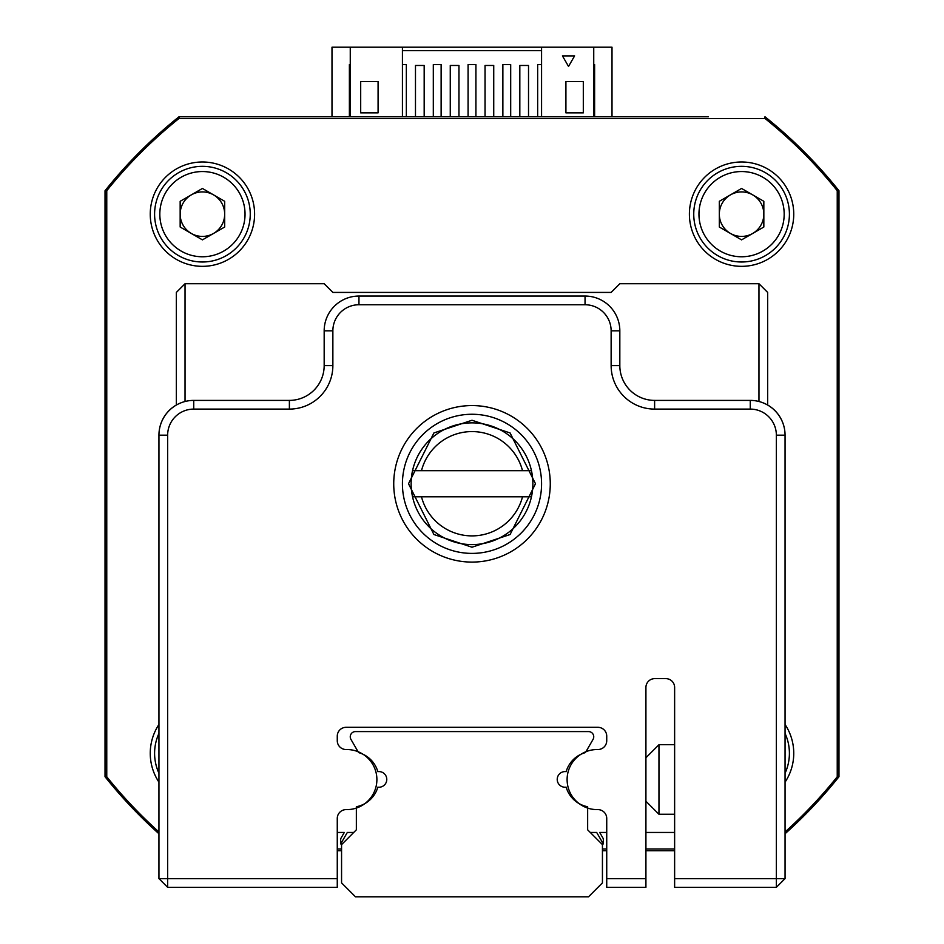 <?xml version="1.0" encoding="UTF-8"?>
<svg xmlns="http://www.w3.org/2000/svg" width="944" height="944" viewBox="0 0 944 944"><rect width="100%" height="100%" fill="white"/><g stroke="black" fill="none" stroke-linecap="round" stroke-linejoin="round"><path stroke-width="1.42" d="M767.661 405A34.786 34.786 0 0 1 785.054 435.125L785.054 878.628L776.357 878.628L776.357 435.184A26.09 26.09 0 0 0 750.268 409.094L654.617 409.094A43.483 43.483 0 0 1 611.134 365.611L611.134 330.825A26.09 26.09 0 0 0 585.044 304.747L358.956 304.747A26.09 26.09 0 0 0 332.866 330.825L332.866 365.611A43.483 43.483 0 0 1 289.383 409.094L193.732 409.094A26.09 26.09 0 0 0 167.643 435.184L167.643 878.628L337.268 878.628L337.268 887.325L167.643 887.325L167.643 878.628L158.946 878.628L158.946 435.125A34.786 34.786 0 0 1 176.339 405M674.63 887.325L674.63 878.628L776.357 878.628L776.357 887.325L674.63 887.325L674.618 832.455L645.92 832.455M785.054 782.163A52.18 52.18 0 0 0 785.054 724.473M158.946 724.473A52.18 52.18 0 0 0 158.946 782.163M689.403 214.158A52.18 52.18 0 0 0 741.571 266.338A52.18 52.18 0 0 0 793.751 214.158A52.18 52.18 0 0 0 741.571 161.99A52.18 52.18 0 0 0 689.403 214.158M150.249 214.158A52.18 52.18 0 0 0 202.429 266.338A52.18 52.18 0 0 0 254.597 214.158A52.18 52.18 0 0 0 202.429 161.99A52.18 52.18 0 0 0 150.249 214.158M785.054 831.971A468.259 468.259 0 0 0 837.234 776.782L837.234 190.7A468.259 468.259 0 0 0 765.041 118.507L178.959 118.507A468.259 468.259 0 0 0 106.766 190.7L106.766 776.782A468.259 468.259 0 0 0 158.946 831.971M337.268 848.975L341.563 848.975M602.437 848.975L606.732 848.975M645.92 848.975L674.618 848.975M532.876 483.741A60.876 60.876 0 0 0 531.46 470.69L412.54 470.69A60.876 60.876 0 0 0 412.54 496.78L531.46 496.78A60.876 60.876 0 0 1 412.54 496.78A60.876 60.876 0 0 1 472 422.865A60.876 60.876 0 0 1 531.46 496.78A60.876 60.876 0 0 0 532.876 483.741M421.484 496.78A52.18 52.18 0 0 0 522.516 496.78M522.516 470.69A52.18 52.18 0 0 0 421.484 470.69M550.269 483.824A78.269 78.269 0 0 1 472 562.093A78.269 78.269 0 0 1 393.731 483.824A78.269 78.269 0 0 1 472 405.566A78.269 78.269 0 0 1 550.269 483.824M402.427 483.824A69.573 69.573 0 0 0 472 553.396A69.573 69.573 0 0 0 541.573 483.824A69.573 69.573 0 0 0 472 414.263A69.573 69.573 0 0 0 402.427 483.824M606.732 878.628L645.92 878.628L645.92 887.325L606.732 887.325L606.732 818.448A8.838 8.838 0 0 0 597.906 809.61L597.139 809.61A30.031 30.031 0 0 1 567.108 779.579A30.031 30.031 0 0 1 597.139 749.536L597.906 749.536A8.838 8.838 0 0 0 606.732 740.71L606.732 736.155A8.838 8.838 0 0 0 597.906 727.317L346.094 727.317A8.838 8.838 0 0 0 337.268 736.155L337.268 740.71A8.838 8.838 0 0 0 346.094 749.536L346.861 749.536A30.031 30.031 0 0 1 376.892 779.579A30.031 30.031 0 0 1 346.861 809.61L346.094 809.61A8.838 8.838 0 0 0 337.268 818.448L337.268 878.628M167.643 435.184L158.946 435.184A34.786 34.786 0 0 1 193.732 400.398L289.383 400.398A34.786 34.786 0 0 0 324.17 365.611L324.17 330.825A34.786 34.786 0 0 1 358.956 296.05L585.044 296.05A34.786 34.786 0 0 1 619.83 330.825L619.83 365.611A34.786 34.786 0 0 0 654.617 400.398L750.268 400.398A34.786 34.786 0 0 1 785.054 435.184L776.357 435.184M674.63 878.628L674.63 687.456A8.838 8.838 0 0 0 665.803 678.618L654.758 678.618A8.838 8.838 0 0 0 645.92 687.456L645.92 878.628M158.946 878.628L167.643 887.325M785.054 878.628L776.357 887.325M645.92 757.749L658.959 744.71L658.959 814.271L674.63 814.271M213.556 233.439A22.267 22.267 0 0 0 213.556 194.889A22.267 22.267 0 0 0 180.162 214.158A22.267 22.267 0 0 0 213.556 233.439M245.039 214.158A42.61 42.61 0 0 0 202.429 171.548A42.61 42.61 0 0 0 159.819 214.158A42.61 42.61 0 0 0 202.429 256.768A42.61 42.61 0 0 0 245.039 214.158M250.254 214.158A47.825 47.825 0 0 0 202.429 166.333A47.825 47.825 0 0 0 154.592 214.158A47.825 47.825 0 0 0 202.429 261.995A47.825 47.825 0 0 0 250.254 214.158M202.429 188.458L224.684 201.308L224.684 227.02L202.429 239.87L180.162 227.02L180.162 201.308L202.429 188.458M752.71 233.439A22.267 22.267 0 0 0 752.71 194.889A22.267 22.267 0 0 0 719.316 214.158A22.267 22.267 0 0 0 752.71 233.439M784.181 214.158A42.61 42.61 0 0 0 741.571 171.548A42.61 42.61 0 0 0 698.961 214.158A42.61 42.61 0 0 0 741.571 256.768A42.61 42.61 0 0 0 784.181 214.158M789.408 214.158A47.825 47.825 0 0 0 741.571 166.333A47.825 47.825 0 0 0 693.746 214.158A47.825 47.825 0 0 0 741.571 261.995A47.825 47.825 0 0 0 789.408 214.158M741.571 188.458L763.838 201.308L763.838 227.02L741.571 239.87L719.316 227.02L719.316 201.308L741.571 188.458M158.946 733.394A47.825 47.825 0 0 0 158.946 773.242M785.054 773.242A47.825 47.825 0 0 0 785.054 733.394M176.339 405.059L176.339 292.428L185.036 283.731L324.17 283.731L332.866 292.428L611.134 292.428L619.83 283.731L758.964 283.731L758.964 401.507M185.036 283.731L185.036 401.507M758.964 283.731L767.661 292.428L767.661 405.059M432.871 731.576L355.475 731.576A5.216 5.216 0 0 0 350.956 739.4L358.567 752.592A27.824 27.824 0 0 1 377.848 771.661A7.823 7.823 0 0 1 386.78 779.402A7.823 7.823 0 0 1 377.848 787.154A27.824 27.824 0 0 1 356.348 806.742L356.348 829.835L341.563 844.62L341.563 882.888L355.475 896.8L588.525 896.8L602.437 882.888L602.437 844.62L587.652 829.835L587.652 806.742A27.824 27.824 0 0 1 566.152 787.154A7.823 7.823 0 0 1 557.22 779.402A7.823 7.823 0 0 1 566.152 771.661A27.824 27.824 0 0 1 585.433 752.592L593.044 739.4A5.216 5.216 0 0 0 588.525 731.576L511.129 731.576M355.475 731.576L588.525 731.576M587.652 829.835L590.271 832.455L596.679 832.455L603.31 843.924L603.31 838.709L599.7 832.455L606.732 832.455M337.268 832.455L344.3 832.455L340.69 838.709L340.69 843.924L347.321 832.455L353.729 832.455L356.348 829.835M585.941 751.707L593.044 739.4M179.62 118.507L179.018 116.773L708.425 116.773M106.766 191.361L105.032 190.747A469.581 469.581 0 0 1 179.018 116.773A469.581 469.581 0 0 0 105.032 190.747L105.032 247.316M105.032 720.166L105.032 776.723A469.581 469.581 0 0 0 158.946 833.753A469.581 469.581 0 0 1 105.032 776.723L105.032 190.747A469.581 469.581 0 0 1 179.018 116.773M402.427 116.773L402.427 47.2L331.993 47.2L331.993 116.773M612.007 116.773L612.007 47.2L593.741 47.2L593.741 116.773M349.386 116.773L349.386 64.593L350.259 64.593M593.741 64.593L594.614 64.593L594.614 116.773M764.982 116.773A469.581 469.581 0 0 1 838.968 190.747A469.581 469.581 0 0 0 764.982 116.773L764.38 118.507M837.234 776.121L838.968 776.723L838.968 190.747L837.234 191.361M106.766 776.121L105.032 776.723A469.581 469.581 0 0 0 158.946 833.753M838.968 776.723A469.581 469.581 0 0 1 785.054 833.753A469.581 469.581 0 0 0 838.968 776.723M674.618 850.709L645.92 850.709M606.732 850.709L602.437 850.709M341.563 850.709L337.268 850.709M565.916 81.55L583.309 81.55L583.309 112.855L565.916 112.855L565.916 81.55M562.435 55.897L574.613 55.897L568.524 66.434L562.435 55.897M593.741 47.2L541.573 47.2L541.573 116.773M378.084 81.55L378.084 112.855L360.691 112.855L360.691 81.55L378.084 81.55M350.259 47.2L350.259 116.773M528.522 116.773L528.522 65.466L519.825 65.466L519.825 116.773M493.736 116.773L493.736 65.466L485.039 65.466L485.039 116.773M458.961 116.773L458.961 65.466L450.264 65.466L450.264 116.773M424.175 116.773L424.175 65.466L415.478 65.466L415.478 116.773M402.427 64.593L406.345 64.593L406.345 116.773M537.655 116.773L537.655 64.593L541.573 64.593M502.869 116.773L502.869 64.593L510.692 64.593L510.692 116.773M468.082 116.773L468.082 64.593L475.918 64.593L475.918 116.773M433.308 116.773L433.308 64.593L441.131 64.593L441.131 116.773M402.427 50.681L541.573 50.681M402.427 47.2L541.573 47.2M193.732 400.398L193.732 409.094M289.383 400.398L289.383 409.094M324.17 365.611L332.866 365.611M324.17 330.825L332.866 330.825M358.956 296.05L358.956 304.747M585.044 296.05L585.044 304.747M619.83 330.825L611.134 330.825M619.83 365.611L611.134 365.611M654.617 400.398L654.617 409.094M750.268 400.398L750.268 409.094M472 420.257L433.91 432.954L408.516 483.741L433.91 534.528L472 547.225L510.09 534.528L535.484 483.741L510.09 432.954L472 420.257M658.959 744.71L674.63 744.71M645.92 801.232L658.959 814.271"/></g></svg>
